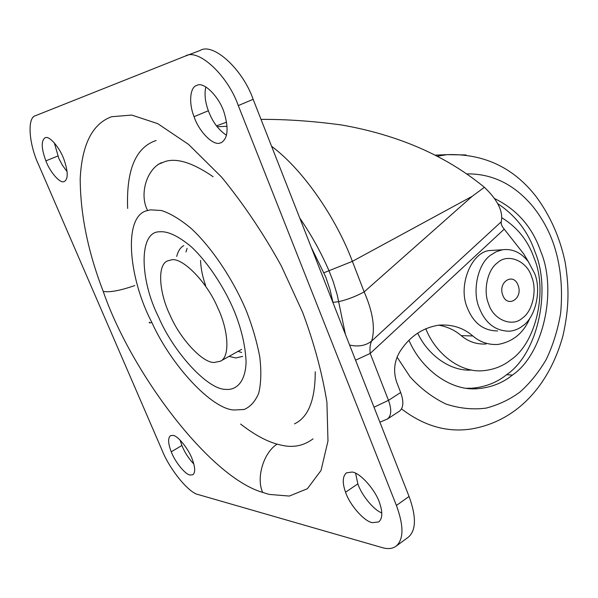 <?xml version="1.0" encoding="UTF-8"?>
<svg xmlns="http://www.w3.org/2000/svg" width="598" height="598" viewBox="0 0 598 598"><rect width="100%" height="100%" fill="white"/><g stroke="black" fill="none" stroke-linecap="round" stroke-linejoin="round"><path stroke-width="0.9" d="M214.144 362.47C202.715 363.061 180.177 338.924 170.153 315.363C159.412 293.76 156.713 264.817 167.612 260.9L171.357 259.883C181.919 256.916 206.759 281.553 217.635 307.574C228.294 329.483 230.447 356.999 220.37 361.222L214.144 362.47M494.509 198.529C517.083 209.547 532.541 227.307 540.891 251.803C557.112 290.127 543.724 353.919 512.389 375.096C502.567 383.064 490.891 387.609 477.346 388.73C450.421 391.085 421.298 369.19 408.957 340.314M497.738 203.656C515.715 215.579 528.169 231.74 535.09 252.139C551.266 290.232 537.879 353.657 506.611 374.692C496.811 382.608 485.157 387.123 471.643 388.237L466.418 388.274M501.744 217.694C517.42 227.3 528.266 240.934 534.283 258.583C547.731 290.165 536.518 342.841 510.752 359.899C502.985 366.096 493.813 369.691 483.251 370.693C460.251 373.107 435.396 353.523 425.776 328.668M471.687 370.035C450.653 371.642 427.981 355.287 417.666 333.123M200.584 260.414C200.831 268.435 202.505 276.792 205.607 285.47M187.107 248.372L185.948 251.96M237.989 351.37L241.644 352.476M180.088 440.068L181.889 445.503C184.61 452.305 188.587 458.472 193.804 463.996M172.972 435.389L170.452 435.695C167.776 438.17 168.053 443.537 171.267 451.804C174.751 461.447 185.133 474.498 189.992 475.014L192.877 474.752C195.374 472.562 195.254 467.643 192.519 459.974C189.237 449.838 177.92 435.494 172.972 435.389M54.328 142.862L58.798 158.373L62.543 165.459L67.111 171.648M45.164 137.787L45.007 137.839C41.045 140.799 41.329 148.476 45.874 160.869C49.918 171.895 59.972 183.631 63.986 181.605L64.479 181.441C68.224 178.862 68.112 171.686 64.128 159.928C60.181 148.102 49.178 135.126 45.164 137.787M205.802 86.919C204.277 94.043 205.129 101.989 208.358 110.757C212.477 121.835 218.524 130.005 226.5 135.268M197.011 85.342L196.63 85.484C189.88 87.188 188.632 103.409 194.066 116.685C198.723 131.171 213.105 146.084 220.131 143.012L221.327 142.601C227.756 138.519 228.78 128.832 224.407 113.545C220.027 97.766 204.09 81.208 197.011 85.342M355.593 473.272L357.858 483.842C361.237 494.456 373.189 509.646 381.778 512.957M352.035 472.046L346.377 472.876C342.505 476.471 342.235 482.915 345.577 492.206C349.374 504.398 364.115 521.478 372.33 522.674L378.788 521.905C382.301 518.698 382.727 512.867 380.059 504.398C376.703 491.489 360.43 472.577 352.035 472.046M127.651 208.448C126.193 169.996 135.686 147.34 156.123 140.493M313.023 438.872C303.956 445.645 293.76 447.827 282.443 445.42L277.098 444.15C266.058 441.077 253.896 434.38 240.613 424.057M158.074 164.383L165.653 161.355C177.412 157.924 193.229 163.045 213.112 176.731M315.243 371.769C315.236 399.92 308.329 417.284 294.515 423.862M185.283 56.085L35.648 115.631C26.917 117.186 28.846 143.924 38.511 164.525L162.312 450.787C169.727 469.52 189.028 493.208 198.416 494.628L382.346 547.648C387.878 549.256 392.46 548.77 396.085 546.191C403.785 539.448 403.889 525.866 396.414 505.452L238.281 105.562C227.621 74.989 197.893 47.922 185.343 56.063L185.283 56.085M396.085 546.191L408.367 537.146C416.193 530.314 416.425 516.754 409.054 496.46L253.148 99.335C242.683 68.979 212.925 42.256 200.143 50.456L185.343 56.063M333.116 303.014L330.014 289.611L325.716 276.934L311.132 247.034M299.77 218.083C311.184 234.61 320.917 252.139 328.967 270.655L333.243 281.651L337.227 294.971L345.412 334.334M332.989 302.356L338.804 301.654C347.61 299.568 356.064 296.309 364.175 291.884C372.98 312.193 375.454 328.594 371.612 341.077C370.087 344.313 369.616 348.425 370.207 353.433L388.483 400.346L400.675 392.512C403.897 401.52 403.53 407.716 399.569 411.095L387.534 418.951C391.436 415.61 391.757 409.406 388.483 400.346L374.019 407.201M349.613 345.039C358.426 347.027 365.759 345.711 371.612 341.077L501.244 221.791C503.367 211.513 497.745 200.016 484.387 187.301C446.101 155.824 398.642 135.073 342.019 125.049C313.584 121.147 286.577 119.256 261.012 119.368M355.563 360.198L370.207 353.433L504.226 229.154L523.616 253.769L528.49 261.872M226.575 122.179L216.431 125.872M438.67 325.163C447.356 326.71 454.869 330.193 461.208 335.62L472.839 335.971C480.03 342.131 488.364 344.956 497.842 344.463C512.905 341.854 523.616 333.041 529.97 318.001M486.069 344.007C476.643 344.5 468.354 341.705 461.208 335.62M472.839 335.971C463.525 327.883 452.267 324.266 439.067 325.118C422.487 327.734 409.353 336.689 399.666 351.99C394.097 361.611 393.148 371.792 396.81 382.533L400.675 392.512M323.952 272.74L352.379 261.363L364.175 291.884L472.226 196.286L484.387 187.301M501.244 221.791C500.84 223.846 501.834 226.298 504.226 229.154M528.303 261.625L534.612 273.473C541.683 289.985 535.696 317.62 522.435 326.082C518.78 328.915 514.542 330.627 509.713 331.21C495.548 331.165 485.382 323.354 479.207 307.791C472.039 291.465 477.63 263.942 490.659 255.144L496.28 251.676L502.604 249.755C512.456 248.544 521.022 252.506 528.303 261.625M497.656 330.926C483.565 330.866 473.452 323.159 467.322 307.798C457.343 285.096 472.158 250.652 490.637 250.487L495.017 250.218M497.439 262.866C507.59 252.812 527.174 260.803 531.734 277.061C537.288 289.993 532.564 311.663 522.196 318.211C512.337 327.435 493.268 319.855 488.596 303.836C483.057 291.151 487.34 269.78 497.439 262.866M502.739 295.061C497.596 281.837 513.742 272.038 518.145 285.5C523.25 298.477 507.321 308.575 502.739 295.061M512.389 375.096L506.611 374.692M467.247 173.898C492.617 173.667 514.512 184.55 532.923 206.557C542.132 218.195 549.024 230.708 553.606 244.089C560.61 264.824 562.957 287.9 560.632 313.322C557.829 329.797 553.038 345.158 546.273 359.405C538.544 372.524 529.776 383.4 519.968 392.034C510.034 399.397 498.799 404.741 486.264 408.083C473.085 409.854 459.653 408.509 445.973 404.046C432.638 397.648 420.663 388.565 410.056 376.815L397.057 357.088M437.489 156.175L447.177 154.643C483.588 153.559 513.077 167.335 535.651 195.98C550.085 215.302 559.922 237.406 565.162 262.275C569.139 287.1 569.378 307.148 562.935 335.867C549.413 385.045 517.068 421.381 471.052 429.02C447.005 432.646 423.84 425.948 401.557 408.92M435.434 155.144L447.177 154.643L466.021 154.949M229.019 356.386L235.754 357.955L242.676 356.408M183.81 245.576C180.432 247.415 178.062 251.048 176.709 256.46M181.889 445.503L171.267 451.804M57.804 156.033L45.874 160.869M208.358 110.757L194.066 116.685M357.858 483.842L345.577 492.206M159.644 231.792C167.754 231.015 178.234 235.948 191.076 246.6C208.186 262.485 224.803 288.408 234.349 311.319C241.517 329.139 245.427 345.995 246.084 361.895C245.561 381.345 236.778 390.359 225.857 389.403L225.349 389.343C207.357 389.35 173.33 352.013 158.365 316.604C139.79 279.789 138.489 231.366 159.644 231.792M277.098 444.15C263.681 452.402 255.892 478.086 262.701 492.423C208.605 476.703 130.289 370.633 103.215 291.39C88.011 251.93 80.334 214.338 80.199 178.6C81.978 144.305 92.466 123.681 111.654 116.715L131.732 115.07L157.745 123.659L188.564 144.41L221.679 177.195C243.82 204.374 263.703 233.96 281.322 265.946L302.581 312.208C314.002 342.759 322.12 372.748 326.912 402.185L327.981 441.025L321.021 470.484L307.387 488.716L289.312 496.063L269.16 494.411L262.701 492.423M134.804 285.545C120.176 290.628 109.643 292.579 103.215 291.39M151.87 322.486C171.327 365.617 211.714 408.987 233.96 410.004L244.074 409.488C250.315 406.924 255.197 401.497 258.717 393.207C261.109 383.191 261.453 371.052 259.756 356.789C256.886 341.877 252.558 326.919 246.765 311.917C234.566 282.211 212.925 248.417 190.755 228.07C179.953 219.197 170.183 213.344 161.453 210.511L150.487 209.838L147.624 210.526C122.597 215.28 128.473 278.13 151.87 322.486C149.657 323.084 148.812 322.987 149.343 322.18M161.759 162.589C146.719 168.92 139.02 194.365 147.624 210.526M253.148 99.335L238.281 105.562M409.054 496.46L396.414 505.452M217.067 126.701L227.083 126.32M271.567 146.256C304.203 170.542 337.033 220.034 352.379 261.363L472.226 196.286M387.534 418.951L379.902 422.195M241.562 349.374L220.37 361.222M471.643 388.237L477.346 388.73M502.604 249.755L490.637 250.487"/></g></svg>
